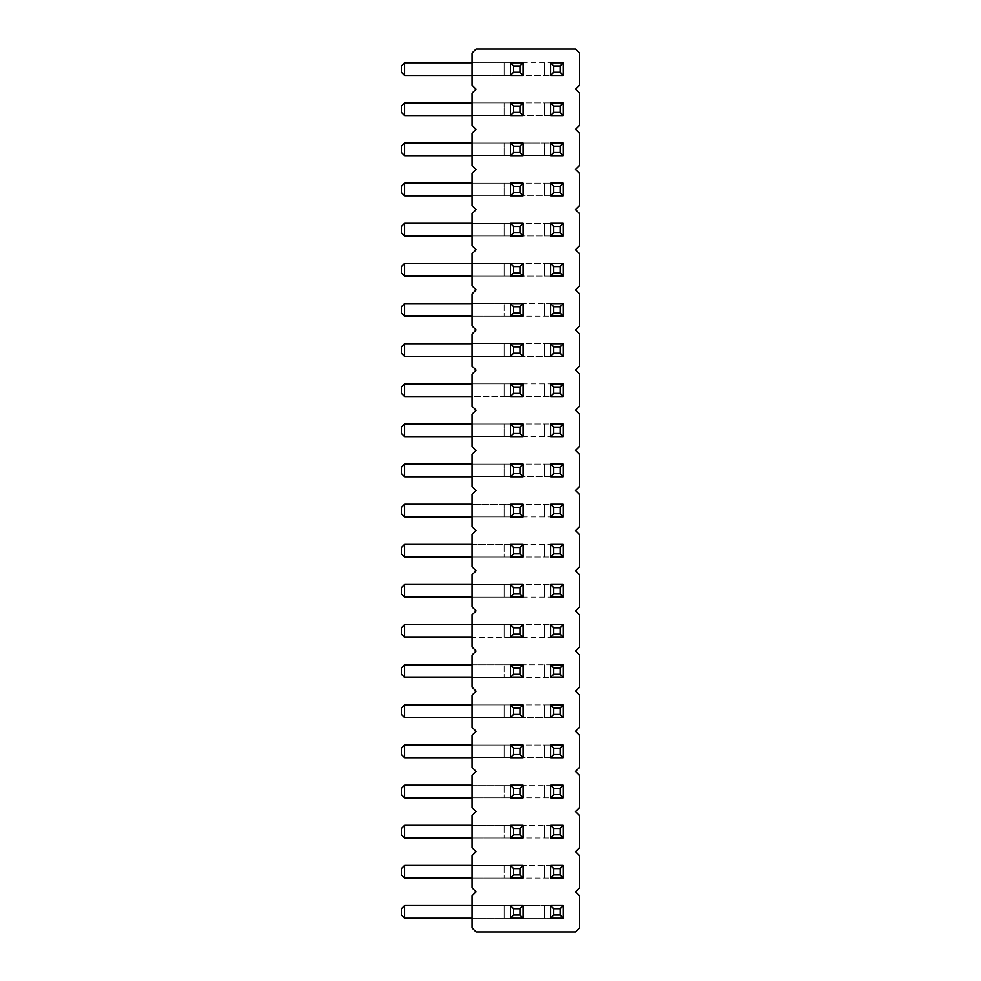 <?xml version="1.0" encoding="UTF-8"?>
<svg xmlns="http://www.w3.org/2000/svg" width="981" height="981" viewBox="0 0 981 981"><rect width="100%" height="100%" fill="white"/><g stroke="black" fill="none" stroke-linecap="round" stroke-linejoin="round"><path stroke-width="0.74" stroke-dasharray="4.91 3.68" d="M575.516 89.185L579.538 93.195L579.538 125.298L575.516 129.308L579.538 133.33L579.538 165.433L575.516 169.443L579.538 173.453L579.538 205.569L575.516 209.578L579.538 213.588L579.538 245.691L575.516 249.714L579.538 253.723L579.538 285.827L575.516 289.836L579.538 293.859L579.538 325.962L575.516 329.972L579.538 333.981L579.538 366.097L575.516 370.107L579.538 374.117L579.538 406.22L575.516 410.242L579.538 414.252L579.538 446.355L575.516 450.365L579.538 454.387L579.538 486.49L575.516 490.5L579.538 494.51L579.538 526.613L575.516 530.635L579.538 534.645L579.538 566.748L575.516 570.758L579.538 574.78L579.538 606.883L575.516 610.893L579.538 614.903L579.538 647.019L575.516 651.028L579.538 655.038L579.538 687.141L575.516 691.164L579.538 695.173L579.538 727.277L575.516 731.286L579.538 735.309L579.538 767.412L575.516 771.422L579.538 775.431L579.538 807.547L575.516 811.557L579.538 815.567L579.538 847.67L575.516 851.692L579.538 855.702L579.538 887.805L575.516 891.815L579.538 895.837L579.538 927.94L575.516 931.95L476.104 931.95L472.094 927.94L472.094 895.837L476.104 891.815L472.094 887.805L472.094 855.702L476.104 851.692L472.094 847.67L472.094 815.567L476.104 811.557L472.094 807.547L472.094 775.431L476.104 771.422L472.094 767.412L472.094 735.309L476.104 731.286L472.094 727.277L472.094 695.173L476.104 691.164L472.094 687.141L472.094 655.038L476.104 651.028L472.094 647.019L472.094 614.903L476.104 610.893L472.094 606.883L472.094 574.78L476.104 570.758L472.094 566.748L472.094 534.645L476.104 530.635L472.094 526.613L472.094 494.51L476.104 490.5L472.094 486.49L472.094 454.387L476.104 450.365L472.094 446.355L472.094 414.252L476.104 410.242L472.094 406.22L472.094 374.117L476.104 370.107L472.094 366.097L472.094 333.981L476.104 329.972L472.094 325.962L472.094 293.859L476.104 289.836L472.094 285.827L472.094 253.723L476.104 249.714L472.094 245.691L472.094 213.588L476.104 209.578L472.094 205.569L472.094 173.453L476.104 169.443L472.094 165.433L472.094 133.33L476.104 129.308L472.094 125.298L472.094 93.195L476.104 89.185L472.094 85.163L472.094 53.06L476.104 49.05L575.516 49.05L579.538 53.06L579.538 85.163L575.516 89.185M472.094 918.204L404.626 918.204L404.626 905.561L401.462 908.725L401.462 915.04L401.462 908.725L401.462 915.04L404.626 918.204L401.462 915.04L404.626 918.204L404.626 905.561L563.253 905.561L563.253 918.204L563.253 905.561L563.253 918.204L404.626 918.204L563.253 918.204L550.623 918.204L550.623 905.561L563.253 905.561L550.623 905.561L550.623 918.204L550.623 905.561L404.626 905.561L510.488 905.561L510.488 918.204L523.131 918.204L523.131 905.561L523.131 918.204L510.488 918.204L523.131 918.204L523.131 905.561L510.488 905.561L510.488 918.204L510.488 905.561L523.131 905.561L472.094 905.561M472.094 825.303L504.173 825.303L504.173 837.946L504.173 825.303L523.131 825.303L523.131 837.946L404.626 837.946L404.626 825.303L401.462 828.455L401.462 834.782L401.462 828.455L401.462 834.782L404.626 837.946L401.462 834.782L404.626 837.946L404.626 825.303L563.253 825.303L563.253 837.946L563.253 825.303L563.253 837.946L404.626 837.946L563.253 837.946L550.623 837.946L550.623 825.303L563.253 825.303L550.623 825.303L550.623 837.946L550.623 825.303L404.626 825.303L523.131 825.303L510.488 825.303L510.488 837.946L523.131 837.946L523.131 825.303L523.131 837.946L510.488 837.946L510.488 825.303L510.488 837.946L472.094 837.946M472.094 865.438L504.173 865.438L504.173 878.069L504.173 865.438L523.131 865.438L523.131 878.069L404.626 878.069L404.626 865.438L401.462 868.59L401.462 874.917L401.462 868.59L401.462 874.917L404.626 878.069L401.462 874.917L404.626 878.069L404.626 865.438L563.253 865.438L563.253 878.069L563.253 865.438L563.253 878.069L404.626 878.069L563.253 878.069L550.623 878.069L550.623 865.438L563.253 865.438L550.623 865.438L550.623 878.069L550.623 865.438L404.626 865.438L523.131 865.438L510.488 865.438L510.488 878.069L523.131 878.069L523.131 865.438L523.131 878.069L510.488 878.069L510.488 865.438L510.488 878.069L472.094 878.069M472.094 785.168L504.173 785.168L504.173 797.811L504.173 785.168L523.131 785.168L523.131 797.811L404.626 797.811L404.626 785.168L401.462 788.332L401.462 794.647L401.462 788.332L401.462 794.647L404.626 797.811L401.462 794.647L404.626 797.811L404.626 785.168L563.253 785.168L563.253 797.811L563.253 785.168L563.253 797.811L404.626 797.811L563.253 797.811L550.623 797.811L550.623 785.168L550.623 797.811L550.623 785.168L563.253 785.168L404.626 785.168L523.131 785.168L510.488 785.168L510.488 797.811L523.131 797.811L523.131 785.168L523.131 797.811L510.488 797.811L510.488 785.168L510.488 797.811L472.094 797.811M404.626 757.675L404.626 745.033L404.626 757.675L404.626 745.033L401.462 748.196L401.462 754.512L401.462 748.196L401.462 754.512L404.626 757.675L401.462 754.512L404.626 757.675L544.296 757.675L544.296 745.033L404.626 745.033L550.623 745.033L550.623 757.675L563.253 757.675L550.623 757.675L550.623 745.033L563.253 745.033L550.623 745.033L550.623 757.675L404.626 757.675L510.488 757.675L510.488 745.033L510.488 757.675L523.131 757.675L523.131 745.033L523.131 757.675L510.488 757.675L510.488 745.033L523.131 745.033L472.094 745.033M563.253 757.675L563.253 745.033L563.253 757.675L563.253 745.033L544.296 745.033L544.296 757.675L563.253 757.675M550.623 584.504L550.623 597.147L563.253 597.147L563.253 584.504L563.253 597.147L550.623 597.147L550.623 584.504L404.626 584.504L563.253 584.504L563.253 597.147L404.626 597.147L544.296 597.147L544.296 584.504L544.296 597.147L550.623 597.147L550.623 584.504M404.626 597.147L404.626 584.504L401.462 587.668L404.626 584.504L404.626 597.147L404.626 584.504L401.462 587.668L401.462 593.995L401.462 587.668L401.462 593.995L404.626 597.147L401.462 593.995L404.626 597.147L510.488 597.147L510.488 584.504L510.488 597.147L523.131 597.147L523.131 584.504L523.131 597.147L510.488 597.147L510.488 584.504L523.131 584.504L472.094 584.504M550.623 624.639L550.623 637.282L563.253 637.282L563.253 624.639L563.253 637.282L550.623 637.282L550.623 624.639L404.626 624.639L563.253 624.639L563.253 637.282L404.626 637.282L544.296 637.282L544.296 624.639L544.296 637.282L550.623 637.282L550.623 624.639M472.094 637.282L404.626 637.282L404.626 624.639L401.462 627.803L401.462 634.118L401.462 627.803L401.462 634.118L404.626 637.282L401.462 634.118L404.626 637.282L404.626 624.639L510.488 624.639L510.488 637.282L504.173 637.282L523.131 637.282L523.131 624.639L523.131 637.282L510.488 637.282L523.131 637.282L523.131 624.639L510.488 624.639L510.488 637.282L510.488 624.639L523.131 624.639L472.094 624.639M472.094 664.775L504.173 664.775L504.173 677.417L504.173 664.775L523.131 664.775L523.131 677.417L404.626 677.417L404.626 664.775L401.462 667.938L401.462 674.254L401.462 667.938L401.462 674.254L404.626 677.417L401.462 674.254L404.626 677.417L404.626 664.775L563.253 664.775L563.253 677.417L563.253 664.775L563.253 677.417L404.626 677.417L563.253 677.417L550.623 677.417L550.623 664.775L550.623 677.417L550.623 664.775L563.253 664.775L404.626 664.775L523.131 664.775L510.488 664.775L510.488 677.417L523.131 677.417L523.131 664.775L523.131 677.417L510.488 677.417L510.488 664.775L510.488 677.417L472.094 677.417M404.626 717.54L404.626 704.91L401.462 708.061L404.626 704.91L404.626 717.54L404.626 704.91L401.462 708.061L401.462 714.389L401.462 708.061L401.462 714.389L404.626 717.54L401.462 714.389L404.626 717.54L544.296 717.54L544.296 704.91L404.626 704.91L563.253 704.91L550.623 704.91L550.623 717.54L563.253 717.54L550.623 717.54L550.623 704.91L550.623 717.54L404.626 717.54L510.488 717.54L510.488 704.91L510.488 717.54L523.131 717.54L523.131 704.91L523.131 717.54L510.488 717.54L510.488 704.91L523.131 704.91L472.094 704.91M563.253 717.54L563.253 704.91L563.253 717.54L563.253 704.91L544.296 704.91L544.296 717.54L563.253 717.54M550.623 396.496L563.253 396.496L563.253 383.853L563.253 396.496L550.623 396.496L550.623 383.853L550.623 396.496L404.626 396.496L563.253 396.496L563.253 383.853L404.626 383.853L550.623 383.853L550.623 396.496M550.623 423.988L550.623 436.619L563.253 436.619L563.253 423.988L563.253 436.619L550.623 436.619L550.623 423.988L404.626 423.988L563.253 423.988L563.253 436.619L404.626 436.619L544.296 436.619L544.296 423.988L544.296 436.619L550.623 436.619L550.623 423.988M472.094 396.496L404.626 396.496L404.626 383.853L401.462 387.005L401.462 393.332L401.462 387.005L401.462 393.332L404.626 396.496L401.462 393.332L404.626 396.496L404.626 383.853L510.488 383.853L510.488 396.496L504.173 396.496L523.131 396.496L523.131 383.853L523.131 396.496L510.488 396.496L523.131 396.496L523.131 383.853L510.488 383.853L510.488 396.496L510.488 383.853L523.131 383.853L472.094 383.853M404.626 436.619L404.626 423.988L401.462 427.14L404.626 423.988L404.626 436.619L404.626 423.988L401.462 427.14L401.462 433.467L401.462 427.14L401.462 433.467L404.626 436.619L401.462 433.467L404.626 436.619L510.488 436.619L510.488 423.988L510.488 436.619L523.131 436.619L523.131 423.988L523.131 436.619L510.488 436.619L510.488 423.988L523.131 423.988L472.094 423.988M550.623 504.246L550.623 516.889L563.253 516.889L563.253 504.246L563.253 516.889L550.623 516.889L550.623 504.246L404.626 504.246L563.253 504.246L563.253 516.889L404.626 516.889L544.296 516.889L544.296 504.246L544.296 516.889L550.623 516.889L550.623 504.246M404.626 516.889L404.626 504.246L401.462 507.41L404.626 504.246L404.626 516.889L404.626 504.246L401.462 507.41L401.462 513.725L401.462 507.41L401.462 513.725L404.626 516.889L401.462 513.725L404.626 516.889L510.488 516.889L510.488 504.246L510.488 516.889L523.131 516.889L523.131 504.246L523.131 516.889L510.488 516.889L510.488 504.246L523.131 504.246L472.094 504.246M404.626 476.754L404.626 464.111L404.626 476.754L404.626 464.111L401.462 467.275L401.462 473.59L401.462 467.275L401.462 473.59L404.626 476.754L401.462 473.59L404.626 476.754L544.296 476.754L544.296 464.111L404.626 464.111L550.623 464.111L550.623 476.754L563.253 476.754L550.623 476.754L550.623 464.111L563.253 464.111L550.623 464.111L550.623 476.754L404.626 476.754L510.488 476.754L510.488 464.111L510.488 476.754L523.131 476.754L523.131 464.111L523.131 476.754L510.488 476.754L510.488 464.111L523.131 464.111L472.094 464.111M563.253 476.754L563.253 464.111L563.253 476.754L563.253 464.111L544.296 464.111L544.296 476.754L563.253 476.754M550.623 557.012L563.253 557.012L563.253 544.381L563.253 557.012L550.623 557.012L550.623 544.381L550.623 557.012L404.626 557.012L563.253 557.012L563.253 544.381L404.626 544.381L550.623 544.381L550.623 557.012M472.094 544.381L504.173 544.381L504.173 557.012L504.173 544.381L523.131 544.381L523.131 557.012L404.626 557.012L404.626 544.381L401.462 547.533L401.462 553.86L401.462 547.533L401.462 553.86L404.626 557.012L401.462 553.86L404.626 557.012L404.626 544.381L523.131 544.381L510.488 544.381L510.488 557.012L523.131 557.012L523.131 544.381L523.131 557.012L510.488 557.012L510.488 544.381L510.488 557.012L472.094 557.012M404.626 356.361L404.626 343.718L404.626 356.361L404.626 343.718L401.462 346.882L401.462 353.197L401.462 346.882L401.462 353.197L404.626 356.361L401.462 353.197L404.626 356.361L544.296 356.361L544.296 343.718L404.626 343.718L550.623 343.718L550.623 356.361L563.253 356.361L550.623 356.361L550.623 343.718L563.253 343.718L550.623 343.718L550.623 356.361L404.626 356.361L510.488 356.361L510.488 343.718L510.488 356.361L523.131 356.361L523.131 343.718L523.131 356.361L510.488 356.361L510.488 343.718L523.131 343.718L472.094 343.718M563.253 356.361L563.253 343.718L563.253 356.361L563.253 343.718L544.296 343.718L544.296 356.361L563.253 356.361M404.626 195.832L404.626 183.189L404.626 195.832L404.626 183.189L401.462 186.353L401.462 192.668L401.462 186.353L401.462 192.668L404.626 195.832L401.462 192.668L404.626 195.832L544.296 195.832L544.296 183.189L404.626 183.189L550.623 183.189L550.623 195.832L563.253 195.832L550.623 195.832L550.623 183.189L563.253 183.189L550.623 183.189L550.623 195.832L404.626 195.832L510.488 195.832L510.488 183.189L510.488 195.832L523.131 195.832L523.131 183.189L523.131 195.832L510.488 195.832L510.488 183.189L523.131 183.189L472.094 183.189M404.626 235.967L404.626 223.325L404.626 235.967L404.626 223.325L401.462 226.488L401.462 232.804L401.462 226.488L401.462 232.804L404.626 235.967L401.462 232.804L404.626 235.967L544.296 235.967L544.296 223.325L404.626 223.325L550.623 223.325L550.623 235.967L563.253 235.967L550.623 235.967L550.623 223.325L563.253 223.325L550.623 223.325L550.623 235.967L404.626 235.967L510.488 235.967L510.488 223.325L510.488 235.967L523.131 235.967L523.131 223.325L523.131 235.967L510.488 235.967L510.488 223.325L523.131 223.325L472.094 223.325M472.094 303.583L504.173 303.583L504.173 316.225L504.173 303.583L523.131 303.583L523.131 316.225L404.626 316.225L404.626 303.583L401.462 306.746L401.462 313.062L401.462 306.746L401.462 313.062L404.626 316.225L401.462 313.062L404.626 316.225L404.626 303.583L563.253 303.583L563.253 316.225L563.253 303.583L563.253 316.225L404.626 316.225L563.253 316.225L550.623 316.225L550.623 303.583L550.623 316.225L550.623 303.583L563.253 303.583L404.626 303.583L523.131 303.583L510.488 303.583L510.488 316.225L523.131 316.225L523.131 303.583L523.131 316.225L510.488 316.225L510.488 303.583L510.488 316.225L472.094 316.225M404.626 276.09L404.626 263.46L404.626 276.09L404.626 263.46L401.462 266.611L401.462 272.939L401.462 266.611L401.462 272.939L404.626 276.09L401.462 272.939L404.626 276.09L544.296 276.09L544.296 263.46L404.626 263.46L550.623 263.46L550.623 276.09L563.253 276.09L550.623 276.09L550.623 263.46L563.253 263.46L550.623 263.46L550.623 276.09L404.626 276.09L510.488 276.09L510.488 263.46L510.488 276.09L523.131 276.09L523.131 263.46L523.131 276.09L510.488 276.09L510.488 263.46L523.131 263.46L472.094 263.46M563.253 276.09L563.253 263.46L563.253 276.09L563.253 263.46L544.296 263.46L544.296 276.09L563.253 276.09M563.253 235.967L563.253 223.325L563.253 235.967L563.253 223.325L544.296 223.325L544.296 235.967L563.253 235.967M563.253 195.832L563.253 183.189L563.253 195.832L563.253 183.189L544.296 183.189L544.296 195.832L563.253 195.832M404.626 115.562L404.626 102.931L404.626 115.562L404.626 102.931L401.462 106.083L401.462 112.41L401.462 106.083L401.462 112.41L404.626 115.562L401.462 112.41L404.626 115.562L544.296 115.562L544.296 102.931L404.626 102.931L550.623 102.931L550.623 115.562L563.253 115.562L550.623 115.562L550.623 102.931L563.253 102.931L550.623 102.931L550.623 115.562L404.626 115.562L510.488 115.562L510.488 102.931L510.488 115.562L523.131 115.562L523.131 102.931L523.131 115.562L510.488 115.562L510.488 102.931L523.131 102.931L472.094 102.931M472.094 155.697L404.626 155.697L404.626 143.054L401.462 146.218L401.462 152.546L401.462 146.218L401.462 152.546L404.626 155.697L401.462 152.546L404.626 155.697L404.626 143.054L563.253 143.054L563.253 155.697L563.253 143.054L563.253 155.697L404.626 155.697L563.253 155.697L550.623 155.697L550.623 143.054L550.623 155.697L550.623 143.054L563.253 143.054L404.626 143.054L510.488 143.054L510.488 155.697L523.131 155.697L523.131 143.054L523.131 155.697L510.488 155.697L523.131 155.697L523.131 143.054L510.488 143.054L510.488 155.697L510.488 143.054L523.131 143.054L472.094 143.054M563.253 115.562L563.253 102.931L563.253 115.562L563.253 102.931L544.296 102.931L544.296 115.562L563.253 115.562M550.623 75.439L563.253 75.439L563.253 62.796L563.253 75.439L550.623 75.439L550.623 62.796L550.623 75.439L404.626 75.439L563.253 75.439L563.253 62.796L404.626 62.796L550.623 62.796L550.623 75.439M404.626 75.439L404.626 62.796L401.462 65.96L404.626 62.796L404.626 75.439L404.626 62.796L401.462 65.96L401.462 72.275L401.462 65.96L401.462 72.275L404.626 75.439L401.462 72.275L404.626 75.439L510.488 75.439L510.488 62.796L510.488 75.439L523.131 75.439L523.131 62.796L523.131 75.439L510.488 75.439L510.488 62.796L523.131 62.796L472.094 62.796M404.626 745.033L401.462 748.196L404.626 745.033L523.131 745.033L523.131 757.675L472.094 757.675M472.094 597.147L523.131 597.147L523.131 584.504L404.626 584.504M472.094 717.54L523.131 717.54L523.131 704.91L404.626 704.91M472.094 436.619L523.131 436.619L523.131 423.988L404.626 423.988M404.626 504.246L523.131 504.246L523.131 516.889L472.094 516.889M472.094 476.754L523.131 476.754L523.131 464.111L404.626 464.111L401.462 467.275L404.626 464.111M472.094 356.361L523.131 356.361L523.131 343.718L404.626 343.718L401.462 346.882L404.626 343.718M472.094 195.832L523.131 195.832L523.131 183.189L404.626 183.189L401.462 186.353L404.626 183.189M404.626 223.325L401.462 226.488L404.626 223.325L523.131 223.325L523.131 235.967L472.094 235.967M472.094 276.09L523.131 276.09L523.131 263.46L404.626 263.46L401.462 266.611L404.626 263.46M472.094 115.562L523.131 115.562L523.131 102.931L404.626 102.931L401.462 106.083L404.626 102.931M404.626 62.796L523.131 62.796L523.131 75.439L472.094 75.439M504.173 918.204L504.173 905.561L504.173 918.204M544.296 837.946L544.296 825.303L544.296 837.946M401.462 828.455L404.626 825.303L401.462 828.455M404.626 837.946L404.626 825.303M544.296 878.069L544.296 865.438L544.296 878.069M401.462 868.59L404.626 865.438L401.462 868.59M404.626 878.069L404.626 865.438M544.296 918.204L544.296 905.561L544.296 918.204M401.462 908.725L404.626 905.561L401.462 908.725M404.626 918.204L404.626 905.561M544.296 797.811L544.296 785.168L544.296 797.811M404.626 797.811L404.626 785.168L401.462 788.332L404.626 785.168M504.173 757.675L504.173 745.033L504.173 757.675M504.173 597.147L504.173 584.504L504.173 597.147M404.626 624.639L401.462 627.803L404.626 624.639L404.626 637.282M504.173 637.282L504.173 624.639L504.173 637.282M544.296 677.417L544.296 664.775L544.296 677.417M404.626 677.417L404.626 664.775L401.462 667.938L404.626 664.775M504.173 717.54L504.173 704.91L504.173 717.54M544.296 396.496L544.296 383.853L544.296 396.496M404.626 383.853L401.462 387.005L404.626 383.853L404.626 396.496M504.173 396.496L504.173 383.853L504.173 396.496M504.173 436.619L504.173 423.988L504.173 436.619M504.173 516.889L504.173 504.246L504.173 516.889M504.173 476.754L504.173 464.111L504.173 476.754M544.296 557.012L544.296 544.381L544.296 557.012M404.626 544.381L401.462 547.533L404.626 544.381L404.626 557.012M504.173 356.361L504.173 343.718L504.173 356.361M504.173 195.832L504.173 183.189L504.173 195.832M504.173 235.967L504.173 223.325L504.173 235.967M504.173 276.09L504.173 263.46L504.173 276.09M544.296 316.225L544.296 303.583L544.296 316.225M404.626 316.225L404.626 303.583L401.462 306.746L404.626 303.583M504.173 115.562L504.173 102.931L504.173 115.562M504.173 155.697L504.173 143.054L504.173 155.697M544.296 155.697L544.296 143.054L544.296 155.697M404.626 155.697L404.626 143.054L401.462 146.218L404.626 143.054M544.296 75.439L544.296 62.796L544.296 75.439M504.173 75.439L504.173 62.796L504.173 75.439"/><path stroke-width="1.47" d="M575.516 89.185L579.538 93.195L579.538 125.298L575.516 129.308L579.538 133.33L579.538 165.433L575.516 169.443L579.538 173.453L579.538 205.569L575.516 209.578L579.538 213.588L579.538 245.691L575.516 249.714L579.538 253.723L579.538 285.827L575.516 289.836L579.538 293.859L579.538 325.962L575.516 329.972L579.538 333.981L579.538 366.097L575.516 370.107L579.538 374.117L579.538 406.22L575.516 410.242L579.538 414.252L579.538 446.355L575.516 450.365L579.538 454.387L579.538 486.49L575.516 490.5L579.538 494.51L579.538 526.613L575.516 530.635L579.538 534.645L579.538 566.748L575.516 570.758L579.538 574.78L579.538 606.883L575.516 610.893L579.538 614.903L579.538 647.019L575.516 651.028L579.538 655.038L579.538 687.141L575.516 691.164L579.538 695.173L579.538 727.277L575.516 731.286L579.538 735.309L579.538 767.412L575.516 771.422L579.538 775.431L579.538 807.547L575.516 811.557L579.538 815.567L579.538 847.67L575.516 851.692L579.538 855.702L579.538 887.805L575.516 891.815L579.538 895.837L579.538 927.94L575.516 931.95L476.104 931.95L472.094 927.94L472.094 895.837L476.104 891.815L472.094 887.805L472.094 855.702L476.104 851.692L472.094 847.67L472.094 815.567L476.104 811.557L472.094 807.547L472.094 775.431L476.104 771.422L472.094 767.412L472.094 735.309L476.104 731.286L472.094 727.277L472.094 695.173L476.104 691.164L472.094 687.141L472.094 655.038L476.104 651.028L472.094 647.019L472.094 614.903L476.104 610.893L472.094 606.883L472.094 574.78L476.104 570.758L472.094 566.748L472.094 534.645L476.104 530.635L472.094 526.613L472.094 494.51L476.104 490.5L472.094 486.49L472.094 454.387L476.104 450.365L472.094 446.355L472.094 414.252L476.104 410.242L472.094 406.22L472.094 374.117L476.104 370.107L472.094 366.097L472.094 333.981L476.104 329.972L472.094 325.962L472.094 293.859L476.104 289.836L472.094 285.827L472.094 253.723L476.104 249.714L472.094 245.691L472.094 213.588L476.104 209.578L472.094 205.569L472.094 173.453L476.104 169.443L472.094 165.433L472.094 133.33L476.104 129.308L472.094 125.298L472.094 93.195L476.104 89.185L472.094 85.163L472.094 53.06L476.104 49.05L575.516 49.05L579.538 53.06L579.538 85.163L575.516 89.185M523.131 918.204L523.131 905.561L510.488 905.561L513.652 908.725L519.967 908.725L519.967 915.04L523.131 918.204L510.488 918.204L510.488 905.561M523.131 837.946L510.488 837.946L510.488 825.303L513.652 828.455L519.967 828.455L519.967 834.782L523.131 837.946L523.131 825.303L510.488 825.303M523.131 878.069L510.488 878.069L510.488 865.438L513.652 868.59L519.967 868.59L519.967 874.917L523.131 878.069L523.131 865.438L510.488 865.438M550.623 837.946L550.623 825.303L553.775 828.455L553.775 834.782L550.623 837.946L563.253 837.946L563.253 825.303L550.623 825.303M550.623 878.069L550.623 865.438L553.775 868.59L553.775 874.917L550.623 878.069L563.253 878.069L563.253 865.438L550.623 865.438M550.623 918.204L550.623 905.561L553.775 908.725L553.775 915.04L550.623 918.204L563.253 918.204L563.253 905.561L550.623 905.561M523.131 797.811L510.488 797.811L510.488 785.168L513.652 788.332L519.967 788.332L519.967 794.647L523.131 797.811L523.131 785.168L510.488 785.168M550.623 797.811L550.623 785.168L553.775 788.332L553.775 794.647L550.623 797.811L563.253 797.811L563.253 785.168L550.623 785.168M510.488 757.675L510.488 745.033L513.652 748.196L513.652 754.512L510.488 757.675L523.131 757.675L523.131 745.033L510.488 745.033M563.253 745.033L563.253 757.675L550.623 757.675L550.623 745.033L553.775 748.196L560.102 748.196L563.253 745.033L550.623 745.033M550.623 597.147L550.623 584.504L553.775 587.668L553.775 593.995L550.623 597.147L563.253 597.147L563.253 584.504L550.623 584.504M510.488 597.147L510.488 584.504L513.652 587.668L513.652 593.995L510.488 597.147L523.131 597.147L523.131 584.504L510.488 584.504M550.623 637.282L550.623 624.639L553.775 627.803L553.775 634.118L550.623 637.282L563.253 637.282L563.253 624.639L550.623 624.639M523.131 637.282L523.131 624.639L510.488 624.639L513.652 627.803L519.967 627.803L519.967 634.118L523.131 637.282L510.488 637.282L510.488 624.639M523.131 677.417L510.488 677.417L510.488 664.775L513.652 667.938L519.967 667.938L519.967 674.254L523.131 677.417L523.131 664.775L510.488 664.775M563.253 664.775L563.253 677.417L550.623 677.417L550.623 664.775L553.775 667.938L560.102 667.938L563.253 664.775L550.623 664.775M510.488 717.54L510.488 704.91L513.652 708.061L513.652 714.389L510.488 717.54L523.131 717.54L523.131 704.91L510.488 704.91M550.623 717.54L550.623 704.91L553.775 708.061L553.775 714.389L550.623 717.54L563.253 717.54L563.253 704.91L550.623 704.91M563.253 383.853L563.253 396.496L550.623 396.496L550.623 383.853L553.775 387.005L560.102 387.005L563.253 383.853L550.623 383.853M550.623 436.619L550.623 423.988L553.775 427.14L553.775 433.467L550.623 436.619L563.253 436.619L563.253 423.988L550.623 423.988M523.131 396.496L523.131 383.853L510.488 383.853L513.652 387.005L519.967 387.005L519.967 393.332L523.131 396.496L510.488 396.496L510.488 383.853M510.488 436.619L510.488 423.988L513.652 427.14L513.652 433.467L510.488 436.619L523.131 436.619L523.131 423.988L510.488 423.988M550.623 516.889L550.623 504.246L553.775 507.41L553.775 513.725L550.623 516.889L563.253 516.889L563.253 504.246L550.623 504.246M510.488 516.889L510.488 504.246L513.652 507.41L513.652 513.725L510.488 516.889L523.131 516.889L523.131 504.246L510.488 504.246M510.488 476.754L510.488 464.111L513.652 467.275L513.652 473.59L510.488 476.754L523.131 476.754L523.131 464.111L510.488 464.111M550.623 476.754L550.623 464.111L553.775 467.275L553.775 473.59L550.623 476.754L563.253 476.754L563.253 464.111L550.623 464.111M563.253 544.381L563.253 557.012L550.623 557.012L550.623 544.381L553.775 547.533L560.102 547.533L563.253 544.381L550.623 544.381M523.131 557.012L510.488 557.012L510.488 544.381L513.652 547.533L519.967 547.533L519.967 553.86L523.131 557.012L523.131 544.381L510.488 544.381M510.488 356.361L510.488 343.718L513.652 346.882L513.652 353.197L510.488 356.361L523.131 356.361L523.131 343.718L510.488 343.718M563.253 343.718L563.253 356.361L550.623 356.361L550.623 343.718L553.775 346.882L560.102 346.882L563.253 343.718L550.623 343.718M510.488 195.832L510.488 183.189L513.652 186.353L513.652 192.668L510.488 195.832L523.131 195.832L523.131 183.189L510.488 183.189M510.488 235.967L510.488 223.325L513.652 226.488L513.652 232.804L510.488 235.967L523.131 235.967L523.131 223.325L510.488 223.325M523.131 316.225L510.488 316.225L510.488 303.583L513.652 306.746L519.967 306.746L519.967 313.062L523.131 316.225L523.131 303.583L510.488 303.583M510.488 276.09L510.488 263.46L513.652 266.611L513.652 272.939L510.488 276.09L523.131 276.09L523.131 263.46L510.488 263.46M563.253 303.583L563.253 316.225L550.623 316.225L550.623 303.583L553.775 306.746L560.102 306.746L563.253 303.583L550.623 303.583M563.253 263.46L563.253 276.09L550.623 276.09L550.623 263.46L553.775 266.611L560.102 266.611L563.253 263.46L550.623 263.46M550.623 235.967L550.623 223.325L553.775 226.488L553.775 232.804L550.623 235.967L563.253 235.967L563.253 223.325L550.623 223.325M563.253 183.189L563.253 195.832L550.623 195.832L550.623 183.189L553.775 186.353L560.102 186.353L563.253 183.189L550.623 183.189M510.488 115.562L510.488 102.931L513.652 106.083L513.652 112.41L510.488 115.562L523.131 115.562L523.131 102.931L510.488 102.931M523.131 155.697L523.131 143.054L510.488 143.054L513.652 146.218L519.967 146.218L519.967 152.546L523.131 155.697L510.488 155.697L510.488 143.054M550.623 115.562L550.623 102.931L553.775 106.083L553.775 112.41L550.623 115.562L563.253 115.562L563.253 102.931L550.623 102.931M550.623 155.697L550.623 143.054L553.775 146.218L553.775 152.546L550.623 155.697L563.253 155.697L563.253 143.054L550.623 143.054M563.253 62.796L563.253 75.439L550.623 75.439L550.623 62.796L553.775 65.96L560.102 65.96L563.253 62.796L550.623 62.796M510.488 75.439L510.488 62.796L513.652 65.96L513.652 72.275L510.488 75.439L523.131 75.439L523.131 62.796L510.488 62.796M472.094 918.204L404.626 918.204L404.626 905.561L472.094 905.561M472.094 878.069L404.626 878.069L404.626 865.438L472.094 865.438M472.094 837.946L404.626 837.946L404.626 825.303L472.094 825.303M472.094 797.811L404.626 797.811L404.626 785.168L472.094 785.168M472.094 745.033L404.626 745.033L401.462 748.196L401.462 754.512L404.626 757.675L404.626 745.033M472.094 757.675L404.626 757.675M472.094 597.147L404.626 597.147L404.626 584.504L472.094 584.504M472.094 637.282L404.626 637.282L404.626 624.639L472.094 624.639M472.094 677.417L404.626 677.417L404.626 664.775L472.094 664.775M472.094 717.54L404.626 717.54L404.626 704.91L472.094 704.91M472.094 396.496L404.626 396.496L404.626 383.853L472.094 383.853M472.094 436.619L404.626 436.619L404.626 423.988L472.094 423.988M472.094 504.246L404.626 504.246L401.462 507.41L401.462 513.725L404.626 516.889L404.626 504.246M472.094 516.889L404.626 516.889M472.094 476.754L404.626 476.754L404.626 464.111L472.094 464.111M472.094 557.012L404.626 557.012L404.626 544.381L472.094 544.381M472.094 356.361L404.626 356.361L404.626 343.718L472.094 343.718M472.094 195.832L404.626 195.832L404.626 183.189L472.094 183.189M472.094 223.325L404.626 223.325L401.462 226.488L401.462 232.804L404.626 235.967L404.626 223.325M472.094 235.967L404.626 235.967M472.094 316.225L404.626 316.225L404.626 303.583L472.094 303.583M472.094 276.09L404.626 276.09L404.626 263.46L472.094 263.46M472.094 115.562L404.626 115.562L404.626 102.931L472.094 102.931M472.094 155.697L404.626 155.697L404.626 143.054L472.094 143.054M472.094 62.796L404.626 62.796L401.462 65.96L401.462 72.275L404.626 75.439L404.626 62.796M472.094 75.439L404.626 75.439M523.131 905.561L519.967 908.725M510.488 918.204L513.652 915.04L513.652 908.725M519.967 915.04L513.652 915.04M510.488 837.946L513.652 834.782L513.652 828.455M519.967 834.782L513.652 834.782M523.131 825.303L519.967 828.455M510.488 878.069L513.652 874.917L513.652 868.59M519.967 874.917L513.652 874.917M523.131 865.438L519.967 868.59M563.253 837.946L560.102 834.782L553.775 834.782M560.102 834.782L560.102 828.455L563.253 825.303M560.102 828.455L553.775 828.455M563.253 878.069L560.102 874.917L553.775 874.917M560.102 874.917L560.102 868.59L563.253 865.438M560.102 868.59L553.775 868.59M563.253 918.204L560.102 915.04L553.775 915.04M560.102 915.04L560.102 908.725L563.253 905.561M560.102 908.725L553.775 908.725M510.488 797.811L513.652 794.647L513.652 788.332M519.967 794.647L513.652 794.647M523.131 785.168L519.967 788.332M563.253 797.811L560.102 794.647L553.775 794.647M560.102 794.647L560.102 788.332L563.253 785.168M560.102 788.332L553.775 788.332M513.652 754.512L519.967 754.512L523.131 757.675M519.967 754.512L519.967 748.196L513.652 748.196M523.131 745.033L519.967 748.196M563.253 757.675L560.102 754.512L553.775 754.512L553.775 748.196M550.623 757.675L553.775 754.512M560.102 754.512L560.102 748.196M563.253 597.147L560.102 593.995L553.775 593.995M560.102 593.995L560.102 587.668L563.253 584.504M560.102 587.668L553.775 587.668M513.652 593.995L519.967 593.995L523.131 597.147M519.967 593.995L519.967 587.668L513.652 587.668M523.131 584.504L519.967 587.668M563.253 637.282L560.102 634.118L553.775 634.118M560.102 634.118L560.102 627.803L563.253 624.639M560.102 627.803L553.775 627.803M523.131 624.639L519.967 627.803M510.488 637.282L513.652 634.118L513.652 627.803M519.967 634.118L513.652 634.118M510.488 677.417L513.652 674.254L513.652 667.938M519.967 674.254L513.652 674.254M523.131 664.775L519.967 667.938M563.253 677.417L560.102 674.254L553.775 674.254L553.775 667.938M550.623 677.417L553.775 674.254M560.102 674.254L560.102 667.938M513.652 714.389L519.967 714.389L523.131 717.54M519.967 714.389L519.967 708.061L513.652 708.061M523.131 704.91L519.967 708.061M563.253 717.54L560.102 714.389L553.775 714.389M560.102 714.389L560.102 708.061L563.253 704.91M560.102 708.061L553.775 708.061M563.253 396.496L560.102 393.332L553.775 393.332L553.775 387.005M550.623 396.496L553.775 393.332M560.102 393.332L560.102 387.005M563.253 436.619L560.102 433.467L553.775 433.467M560.102 433.467L560.102 427.14L563.253 423.988M560.102 427.14L553.775 427.14M523.131 383.853L519.967 387.005M510.488 396.496L513.652 393.332L513.652 387.005M519.967 393.332L513.652 393.332M513.652 433.467L519.967 433.467L523.131 436.619M519.967 433.467L519.967 427.14L513.652 427.14M523.131 423.988L519.967 427.14M563.253 516.889L560.102 513.725L553.775 513.725M560.102 513.725L560.102 507.41L563.253 504.246M560.102 507.41L553.775 507.41M513.652 513.725L519.967 513.725L523.131 516.889M519.967 513.725L519.967 507.41L513.652 507.41M523.131 504.246L519.967 507.41M513.652 473.59L519.967 473.59L523.131 476.754M519.967 473.59L519.967 467.275L513.652 467.275M523.131 464.111L519.967 467.275M563.253 476.754L560.102 473.59L553.775 473.59M560.102 473.59L560.102 467.275L563.253 464.111M560.102 467.275L553.775 467.275M563.253 557.012L560.102 553.86L553.775 553.86L553.775 547.533M550.623 557.012L553.775 553.86M560.102 553.86L560.102 547.533M510.488 557.012L513.652 553.86L513.652 547.533M519.967 553.86L513.652 553.86M523.131 544.381L519.967 547.533M513.652 353.197L519.967 353.197L523.131 356.361M519.967 353.197L519.967 346.882L513.652 346.882M523.131 343.718L519.967 346.882M563.253 356.361L560.102 353.197L553.775 353.197L553.775 346.882M550.623 356.361L553.775 353.197M560.102 353.197L560.102 346.882M513.652 192.668L519.967 192.668L523.131 195.832M519.967 192.668L519.967 186.353L513.652 186.353M523.131 183.189L519.967 186.353M513.652 232.804L519.967 232.804L523.131 235.967M519.967 232.804L519.967 226.488L513.652 226.488M523.131 223.325L519.967 226.488M510.488 316.225L513.652 313.062L513.652 306.746M519.967 313.062L513.652 313.062M523.131 303.583L519.967 306.746M513.652 272.939L519.967 272.939L523.131 276.09M519.967 272.939L519.967 266.611L513.652 266.611M523.131 263.46L519.967 266.611M563.253 316.225L560.102 313.062L553.775 313.062L553.775 306.746M550.623 316.225L553.775 313.062M560.102 313.062L560.102 306.746M563.253 276.09L560.102 272.939L553.775 272.939L553.775 266.611M550.623 276.09L553.775 272.939M560.102 272.939L560.102 266.611M563.253 235.967L560.102 232.804L553.775 232.804M560.102 232.804L560.102 226.488L563.253 223.325M560.102 226.488L553.775 226.488M563.253 195.832L560.102 192.668L553.775 192.668L553.775 186.353M550.623 195.832L553.775 192.668M560.102 192.668L560.102 186.353M513.652 112.41L519.967 112.41L523.131 115.562M519.967 112.41L519.967 106.083L513.652 106.083M523.131 102.931L519.967 106.083M523.131 143.054L519.967 146.218M510.488 155.697L513.652 152.546L513.652 146.218M519.967 152.546L513.652 152.546M563.253 115.562L560.102 112.41L553.775 112.41M560.102 112.41L560.102 106.083L563.253 102.931M560.102 106.083L553.775 106.083M563.253 155.697L560.102 152.546L553.775 152.546M560.102 152.546L560.102 146.218L563.253 143.054M560.102 146.218L553.775 146.218M563.253 75.439L560.102 72.275L553.775 72.275L553.775 65.96M550.623 75.439L553.775 72.275M560.102 72.275L560.102 65.96M513.652 72.275L519.967 72.275L523.131 75.439M519.967 72.275L519.967 65.96L513.652 65.96M523.131 62.796L519.967 65.96M404.626 905.561L401.462 908.725L401.462 915.04L404.626 918.204M404.626 865.438L401.462 868.59L401.462 874.917L404.626 878.069M404.626 825.303L401.462 828.455L401.462 834.782L404.626 837.946M404.626 785.168L401.462 788.332L401.462 794.647L404.626 797.811M404.626 584.504L401.462 587.668L401.462 593.995L404.626 597.147M404.626 624.639L401.462 627.803L401.462 634.118L404.626 637.282M404.626 664.775L401.462 667.938L401.462 674.254L404.626 677.417M404.626 704.91L401.462 708.061L401.462 714.389L404.626 717.54M404.626 383.853L401.462 387.005L401.462 393.332L404.626 396.496M404.626 423.988L401.462 427.14L401.462 433.467L404.626 436.619M404.626 464.111L401.462 467.275L401.462 473.59L404.626 476.754M404.626 544.381L401.462 547.533L401.462 553.86L404.626 557.012M404.626 343.718L401.462 346.882L401.462 353.197L404.626 356.361M404.626 183.189L401.462 186.353L401.462 192.668L404.626 195.832M404.626 303.583L401.462 306.746L401.462 313.062L404.626 316.225M404.626 263.46L401.462 266.611L401.462 272.939L404.626 276.09M404.626 102.931L401.462 106.083L401.462 112.41L404.626 115.562M404.626 143.054L401.462 146.218L401.462 152.546L404.626 155.697"/></g></svg>
